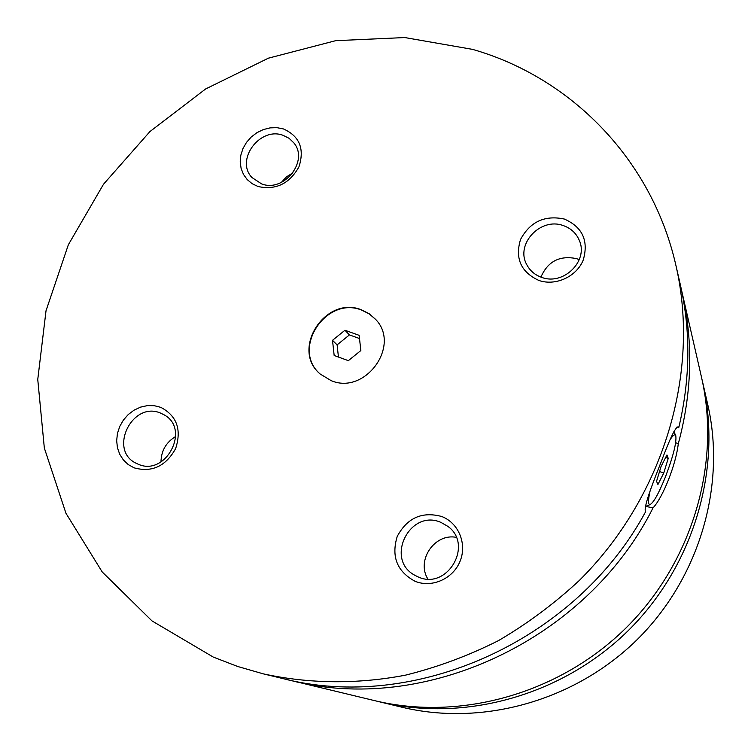 <?xml version="1.0" encoding="UTF-8"?>
<svg xmlns="http://www.w3.org/2000/svg" width="751" height="751" viewBox="0 0 751 751"><rect width="100%" height="100%" fill="white"/><g stroke="black" fill="none" stroke-linecap="round" stroke-linejoin="round"><path stroke-width="1.13" d="M377.622 701.35L380.532 702.063C465.076 722.471 562.649 695.351 628.456 630.408C694.131 565.334 722.349 468.07 702.889 383.301L702.204 380.381M286.356 679.373L374.683 700.655C460.325 721.335 559.27 693.811 626.015 627.939C692.638 561.936 721.26 463.311 701.547 377.443L681.251 288.882M676.773 427.169L678.716 427.826C690.338 378.908 690.864 331.144 680.293 284.516L676.003 265.807C651.99 159.043 570.403 77.269 472.529 49.369L404.742 37.55L335.688 40.676L268.389 58.174L205.624 88.965L149.918 131.585L103.516 184.23L68.35 244.751L46.027 310.736L37.757 379.48L44.337 448.056L65.966 513.299L102.239 571.99L151.993 620.908L213.237 657.059L237.795 666.522L263.338 673.863C308.999 683.832 357.307 684.396 405.465 675.158C437.401 667.263 468.352 655.773 498.317 640.706C527.38 623.705 554.341 603.663 579.19 580.589C663.94 496.664 700.486 372.055 676.003 265.807M263.338 673.863L282.01 678.36C413.782 712.915 575.519 641.579 645.578 511.788C643.119 507.948 652.243 484.442 661.349 461.424C669.93 438.462 675.524 426.943 678.115 426.85L678.716 427.826M290.656 680.434C423.602 715.478 586.728 640.547 653.023 507.883L645.56 506.352M675.693 442.639L678.266 443.832C692.056 392.566 693.389 342.353 682.274 293.19M361.409 309.797C325.38 295.049 290.252 349.684 320.292 374.101L331.182 380.644C365.202 395.308 401.203 345.498 375.631 319.391L369.154 313.693L361.409 309.797M375.763 319.55L369.351 313.956L361.7 310.125C325.793 295.425 290.675 349.731 320.452 374.251M647.24 505.892L645.607 506.127M673.882 431.581L675.712 435.458M650.094 490.938C648.029 500.204 648.01 504.766 650.028 504.597C653.577 502.748 658.693 493.557 665.386 477.016C673.347 455.96 676.801 442.142 675.759 435.552C674.933 433.834 673.093 435.158 670.23 439.504M678.266 443.832C676.031 464.212 663.049 497.256 653.023 507.883M160.789 407.342L154.246 405.681L147.374 405.615L140.531 407.136L134.044 410.168L128.224 414.561L123.371 420.1L119.719 426.512L117.438 433.468L116.668 440.649L117.428 447.69L119.7 454.233L123.371 459.959L128.261 464.578L134.129 467.845C151.89 472.717 165.718 466.315 175.612 448.647C181.798 429.581 176.851 415.81 160.789 407.342M138.193 464.202C165.699 476.857 190.763 429.281 164.319 414.946L160.686 413.144C132.289 400.555 107.956 450.29 136.297 463.339L138.193 464.202M175.696 436.472C166.093 442.311 161.193 450.807 160.986 461.959M283.446 128.937L276.912 127.661L270.088 127.877L263.31 129.585L256.917 132.683L251.21 137.029L246.488 142.399L242.977 148.538L240.846 155.138L240.207 161.869L241.099 168.402L243.474 174.42L247.229 179.611L252.176 183.713L258.081 186.52C275.824 190.322 289.445 183.779 298.945 166.872C304.746 148.82 299.574 136.175 283.446 128.937M261.63 183.911C284.113 192.772 309.196 160.714 293.819 142.85L289.041 138.278L283.033 135.302C259.846 126.506 235.054 160.123 251.96 177.536L261.63 183.911M292.946 172.824L286.506 176.842L281.353 182.418M441.738 516.51C422.034 511.224 407.192 517.871 397.223 536.439C391.102 556.604 397.044 571.549 415.05 581.274C431.797 588.211 453.022 578.852 460.034 561.326C467.3 543.893 458.589 522.893 441.738 516.51M418.335 577.003C447.371 590.38 473.834 544.728 447.849 526.367L440.846 522.358C409.924 508.671 384.681 559.091 414.599 575.153L418.335 577.003M456.214 537.331C434.632 533.116 416.092 560.265 427.854 578.993M564.32 219.039C544.691 214.936 530.093 221.752 520.527 239.475C514.82 258.522 520.978 272.2 538.993 280.498C555.731 286.253 576.599 276.64 583.245 260.024C588.793 240.714 582.494 227.046 564.32 219.039M541.762 277.401C563.344 285.746 588.577 261.066 579.387 240.592C576.327 233.223 570.901 228.201 563.128 225.535C540.438 217.077 515.167 244.225 526.751 264.624C529.962 270.773 534.965 275.026 541.762 277.401M579.256 259.668L576.655 258.654C559.72 255.162 547.808 261.31 540.927 277.11M380.532 702.063L401.907 707.207C482.442 726.63 575.013 700.955 637.364 639.42C699.594 577.763 726.311 485.484 707.789 404.733L702.889 383.301M665.677 457.453L668.24 458.373L666.944 454.965L661.068 466.465L656.543 481.325L657.942 484.479L663.753 473.027L668.24 458.373M659.528 471.497L663.753 473.027M360.855 350.548L359.128 335.331L344.953 330.252L332.505 340.316L334.167 355.495L348.342 360.658L360.855 350.548M359.494 338.523L349.431 334.908L337.105 344.869L338.448 357.054M337.105 344.869L332.505 340.316M349.431 334.908L344.953 330.252M650.028 504.597L646.404 506.277"/></g></svg>

